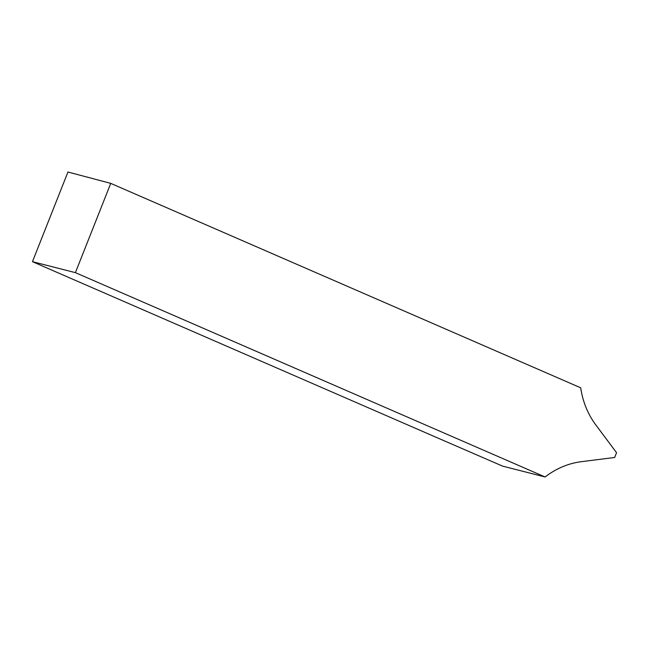 <?xml version="1.0" encoding="UTF-8"?>
<svg xmlns="http://www.w3.org/2000/svg" width="649" height="649" viewBox="0 0 649 649"><rect width="100%" height="100%" fill="white"/><g stroke="black" fill="none" stroke-linecap="round" stroke-linejoin="round"><path stroke-width="0.97" d="M439.795 438.886L32.45 261.685L67.95 172.017L110.744 183.375L580.693 387.802A83.291 74.018 -75.7 0 0 595.79 424.892L616.55 452.702L614.66 457.472L581.212 461.707A83.291 74.018 -75.7 0 0 545.119 476.983L502.642 466.136L439.795 438.886M110.744 183.375L75.398 272.645L545.119 476.983M75.398 272.645L32.45 261.685"/></g></svg>
